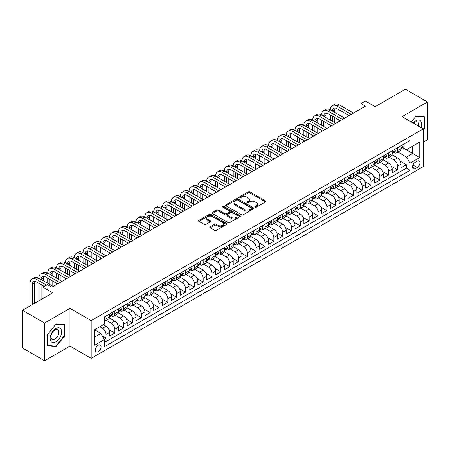 <?xml version="1.0" encoding="UTF-8"?>
<svg xmlns="http://www.w3.org/2000/svg" width="450" height="450" viewBox="0 0 450 450"><rect width="100%" height="100%" fill="white"/><g stroke="black" fill="none" stroke-linecap="round" stroke-linejoin="round"><path stroke-width="0.67" d="M255.144 207.214A0.861 0.495 0 0 0 256.359 207.214L265.573 201.898A1.226 0.709 0 0 0 265.933 201.398A1.226 0.709 0 0 0 265.573 200.897L249.964 191.886A1.226 0.709 0 0 0 248.231 191.886L239.018 197.207A0.861 0.495 0 0 0 238.77 197.556A0.861 0.495 0 0 0 239.018 197.904A0.861 0.495 0 0 0 240.232 197.904L241.425 197.218A3.926 2.267 0 0 1 246.977 197.218L248.276 197.966A3.926 2.267 0 0 1 249.424 199.569A3.926 2.267 0 0 1 248.276 201.172L247.084 201.859A0.861 0.495 0 0 0 246.831 202.213A0.861 0.495 0 0 0 247.084 202.562A0.861 0.495 0 0 0 248.299 202.562L249.491 201.87A3.926 2.267 0 0 1 255.037 201.87L256.337 202.624A3.926 2.267 0 0 1 257.49 204.227A3.926 2.267 0 0 1 256.337 205.83L255.144 206.516A0.861 0.495 0 0 0 254.897 206.865A0.861 0.495 0 0 0 255.144 207.214L255.144 206.516M98.246 351.731A3.999 2.306 120 0 0 100.856 348.204A3.999 2.306 120 0 0 100.243 345.004A3.999 2.306 120 0 0 98.246 345.201A3.999 2.306 120 0 0 95.631 348.722A3.999 2.306 120 0 0 96.244 351.928A3.999 2.306 120 0 0 98.246 351.731M210.167 226.828A1.226 0.709 0 0 0 209.807 227.329A1.226 0.709 0 0 0 210.167 227.829L214.549 230.355A1.226 0.709 0 0 0 216.281 230.355L226.513 224.449A1.226 0.709 0 0 0 226.873 223.948A1.226 0.709 0 0 0 226.513 223.447L210.904 214.436A1.226 0.709 0 0 0 209.171 214.436L198.939 220.343A1.226 0.709 0 0 0 198.579 220.843A1.226 0.709 0 0 0 198.939 221.344L204.227 224.398A1.226 0.709 0 0 0 205.965 224.398L210.341 221.873A1.226 0.709 0 0 0 210.701 221.372A1.226 0.709 0 0 0 210.341 220.871L207.72 219.358A3.279 1.896 0 0 1 206.758 218.014A3.279 1.896 0 0 1 208.783 216.264A3.279 1.896 0 0 1 212.355 216.675L222.632 222.609A3.279 1.896 0 0 1 223.594 223.948A3.279 1.896 0 0 1 221.569 225.697A3.279 1.896 0 0 1 217.991 225.287L216.281 224.297A1.226 0.709 0 0 0 214.549 224.297L210.167 226.828L210.167 227.829L214.549 225.321L214.549 224.297M423.304 142.127L427.5 139.708L427.5 101.97L405.416 89.218L375.165 106.684L365.445 101.076L361.029 103.624L365.445 106.177L51.868 287.218L47.453 284.664L43.037 287.218L43.037 298.434M44.584 323.044L44.584 360.782L69.981 346.118L69.981 308.379L44.584 323.044L22.5 310.292L52.751 292.826L43.037 287.218M69.981 308.379L91.176 320.619L423.304 128.869L423.304 166.607L91.176 358.358L91.176 320.619M427.5 101.97L402.103 116.629L423.304 128.869M241.509 214.785A1.226 0.709 0 0 0 243.248 214.785L253.479 208.879A1.226 0.709 0 0 0 253.834 208.378A1.226 0.709 0 0 0 253.479 207.877L237.87 198.872A1.226 0.709 0 0 0 236.138 198.872L225.906 204.778A1.226 0.709 0 0 0 225.546 205.279A1.226 0.709 0 0 0 225.906 205.779L241.509 214.785M223.256 207.399A0.861 0.495 0 0 1 224.128 207.523L239.979 216.675L229.764 222.57A1.226 0.709 0 0 1 228.032 222.57L212.422 213.559L212.422 212.558A1.226 0.709 0 0 0 212.062 213.058A1.226 0.709 0 0 0 212.422 213.559M212.422 212.558L216.799 210.032A1.226 0.709 0 0 1 218.537 210.032L224.865 213.688A1.226 0.709 0 0 0 226.597 213.688L229.506 212.012A1.226 0.709 0 0 0 229.86 211.511A1.226 0.709 0 0 0 229.506 211.011L222.913 207.203A0.861 0.495 0 0 1 222.66 206.854A0.861 0.495 0 0 1 223.194 206.398A0.861 0.495 0 0 1 224.128 206.505L239.996 215.662A1.226 0.709 0 0 1 240.356 216.163A1.226 0.709 0 0 1 239.996 216.664L239.996 215.662M44.584 360.782L22.5 348.03L22.5 310.292M104.186 339.171L106.02 338.113L102.353 335.998M99.832 326.739L102.482 328.269A4.995 2.886 60 0 1 106.02 334.389L109.552 332.353L109.552 336.071L114.851 333.011L108.877 329.563M106.419 320.344L111.319 323.173A4.995 2.886 60 0 1 114.851 329.293L118.384 327.251L118.384 330.975L123.683 327.915L117.709 324.467M115.256 315.242L120.15 318.071A4.995 2.886 60 0 1 123.683 324.191L127.215 322.149L127.215 325.873L132.519 322.813L126.546 319.365M124.087 310.146L128.981 312.969A4.995 2.886 60 0 1 132.519 319.089L136.052 317.053L136.052 320.771L141.351 317.711L135.377 314.263M132.919 305.044L137.818 307.873A4.995 2.886 60 0 1 141.351 313.993L144.883 311.951L144.883 315.675L150.182 312.615L144.208 309.167M141.756 299.942L146.649 302.771A4.995 2.886 60 0 1 150.182 308.891L153.714 306.849L153.714 310.573L159.019 307.513L153.045 304.065M150.587 294.846L155.481 297.669A4.995 2.886 60 0 1 159.019 303.789L162.551 301.753L162.551 305.477L167.85 302.417L161.876 298.963M159.418 289.744L164.317 292.573A4.995 2.886 60 0 1 167.85 298.693L171.382 296.651L171.382 300.375L176.681 297.315L170.708 293.867M168.255 284.648L173.149 287.471A4.995 2.886 60 0 1 176.681 293.591L180.214 291.549L180.214 295.273L185.518 292.213L179.544 288.765M177.086 279.546L181.98 282.375A4.995 2.886 60 0 1 185.518 288.495L189.051 286.453L189.051 290.177L194.349 287.117L188.376 283.669M185.917 274.444L190.817 277.273A4.995 2.886 60 0 1 194.349 283.393L197.882 281.351L197.882 285.075L203.181 282.015L197.207 278.567M194.754 269.347L199.648 272.171A4.995 2.886 60 0 1 203.181 278.291L206.713 276.255L206.713 279.973L212.018 276.913L206.044 273.465M203.586 264.246L208.479 267.075A4.995 2.886 60 0 1 212.018 273.195L215.55 271.153L215.55 274.877L220.849 271.817L214.875 268.369M212.417 259.144L217.316 261.973A4.995 2.886 60 0 1 220.849 268.093L224.381 266.051L224.381 269.775L229.68 266.715L223.706 263.267M221.254 254.047L226.148 256.871A4.995 2.886 60 0 1 229.68 262.991L233.213 260.955L233.213 264.679L238.517 261.619L232.543 258.165M230.085 248.946L234.979 251.775A4.995 2.886 60 0 1 238.517 257.895L242.049 255.853L242.049 259.577L247.348 256.517L241.374 253.069M238.916 243.849L243.816 246.673A4.995 2.886 60 0 1 247.348 252.793L250.881 250.751L250.881 254.475L256.179 251.415L250.206 247.967M247.753 238.748L252.647 241.577A4.995 2.886 60 0 1 256.179 247.697L259.712 245.655L259.712 249.379L265.016 246.319L259.043 242.871M256.584 233.646L261.478 236.475A4.995 2.886 60 0 1 265.016 242.595L268.549 240.553L268.549 244.277L273.847 241.217L267.874 237.769M265.416 228.549L270.315 231.373A4.995 2.886 60 0 1 273.847 237.493L277.38 235.457L277.38 239.175L282.679 236.115L276.705 232.667M274.252 223.447L279.146 226.277A4.995 2.886 60 0 1 282.679 232.397L286.211 230.355L286.211 234.079L291.516 231.019L285.542 227.571M283.084 218.346L287.983 221.175A4.995 2.886 60 0 1 291.516 227.295L295.048 225.253L295.048 228.977L300.347 225.917L294.373 222.469M291.915 213.249L296.814 216.073A4.995 2.886 60 0 1 300.347 222.193L303.879 220.157L303.879 223.881L309.178 220.821L303.204 217.367M300.752 208.148L305.646 210.977A4.995 2.886 60 0 1 309.178 217.097L312.711 215.055L312.711 218.779L318.015 215.719L312.041 212.271M309.583 203.051L314.483 205.875A4.995 2.886 60 0 1 318.015 211.995L321.548 209.953L321.548 213.677L326.846 210.617L320.873 207.169M318.414 197.949L323.314 200.779A4.995 2.886 60 0 1 326.846 206.893L330.379 204.857L330.379 208.581L335.678 205.521L329.704 202.072M327.251 192.847L332.145 195.677A4.995 2.886 60 0 1 335.678 201.797L339.21 199.755L339.21 203.479L344.514 200.419L338.541 196.971M336.082 187.751L340.982 190.575A4.995 2.886 60 0 1 344.514 196.695L348.047 194.659L348.047 198.377L353.346 195.317L347.372 191.869M344.914 182.649L349.813 185.479A4.995 2.886 60 0 1 353.346 191.599L356.878 189.557L356.878 193.281L362.177 190.221L356.203 186.773M353.751 177.547L358.644 180.377A4.995 2.886 60 0 1 362.177 186.497L365.709 184.455L365.709 188.179L371.014 185.119L365.04 181.671M362.582 172.451L367.481 175.275A4.995 2.886 60 0 1 371.014 181.395L374.546 179.359L374.546 183.083L379.845 180.023L373.871 176.569M371.413 167.349L376.312 170.179A4.995 2.886 60 0 1 379.845 176.299L383.377 174.257L383.377 177.981L388.676 174.921L382.702 171.472M380.25 162.253L385.144 165.077A4.995 2.886 60 0 1 388.676 171.197L392.209 169.155L392.209 172.879L397.513 169.819L397.513 166.095A4.995 2.886 -120 0 0 393.981 159.981L389.081 157.151M391.539 166.371L397.513 169.819M109.552 332.353A4.995 2.886 -120 0 0 106.02 326.233L103.365 324.703M118.384 327.251A4.995 2.886 -120 0 0 114.851 321.131L109.389 317.976M127.215 322.149A4.995 2.886 -120 0 0 123.683 316.029L118.221 312.879M136.052 317.053A4.995 2.886 -120 0 0 132.519 310.933L127.052 307.777M144.883 311.951A4.995 2.886 -120 0 0 141.351 305.831L135.889 302.676M153.714 306.849A4.995 2.886 -120 0 0 150.182 300.729L144.72 297.579M162.551 301.753A4.995 2.886 -120 0 0 159.019 295.633L153.551 292.478M171.382 296.651A4.995 2.886 -120 0 0 167.85 290.531L162.388 287.376M180.214 291.549A4.995 2.886 -120 0 0 176.681 285.435L171.219 282.279M189.051 286.453A4.995 2.886 -120 0 0 185.518 280.333L180.051 277.178M197.882 281.351A4.995 2.886 -120 0 0 194.349 275.231L188.888 272.081M206.713 276.255A4.995 2.886 -120 0 0 203.181 270.135L197.719 266.979M215.55 271.153A4.995 2.886 -120 0 0 212.018 265.033L206.55 261.877M224.381 266.051A4.995 2.886 -120 0 0 220.849 259.931L215.387 256.781M233.213 260.955A4.995 2.886 -120 0 0 229.68 254.835L224.218 251.679M242.049 255.853A4.995 2.886 -120 0 0 238.517 249.733L233.049 246.578M250.881 250.751A4.995 2.886 -120 0 0 247.348 244.637L241.886 241.481M259.712 245.655A4.995 2.886 -120 0 0 256.179 239.535L250.718 236.379M268.549 240.553A4.995 2.886 -120 0 0 265.016 234.433L259.549 231.283M277.38 235.457A4.995 2.886 -120 0 0 273.847 229.337L268.386 226.181M286.211 230.355A4.995 2.886 -120 0 0 282.679 224.235L277.217 221.079M295.048 225.253A4.995 2.886 -120 0 0 291.516 219.133L286.054 215.983M303.879 220.157A4.995 2.886 -120 0 0 300.347 214.037L294.885 210.881M312.711 215.055A4.995 2.886 -120 0 0 309.178 208.935L303.716 205.779M321.548 209.953A4.995 2.886 -120 0 0 318.015 203.839L312.553 200.683M330.379 204.857A4.995 2.886 -120 0 0 326.846 198.737L321.384 195.581M339.21 199.755A4.995 2.886 -120 0 0 335.678 193.635L330.216 190.485M348.047 194.659A4.995 2.886 -120 0 0 344.514 188.539L339.053 185.383M356.878 189.557A4.995 2.886 -120 0 0 353.346 183.437L347.884 180.281M365.709 184.455A4.995 2.886 -120 0 0 362.177 178.335L356.715 175.185M374.546 179.359A4.995 2.886 -120 0 0 371.014 173.239L365.552 170.083M383.377 174.257A4.995 2.886 -120 0 0 379.845 168.137L374.383 164.981M392.209 169.155A4.995 2.886 -120 0 0 388.676 163.035L383.214 159.885M417.212 161.151L415.266 162.276A3.87 2.233 120 0 0 412.734 165.684A3.87 2.233 120 0 0 413.331 168.789A3.87 2.233 120 0 0 415.266 168.598L417.212 167.473A3.87 2.233 120 0 0 419.738 164.064A3.87 2.233 120 0 0 419.147 160.959A3.87 2.233 120 0 0 417.212 161.151M94.714 337.044L100.896 333.473L104.428 339.593L104.428 346.731L410.057 170.28L410.057 163.142L406.519 157.022L397.912 152.049M104.428 339.593L94.714 345.201L94.714 329.698L104.428 324.09L104.428 316.946L410.057 140.496L410.057 147.634L419.771 142.026L419.771 157.528L410.057 163.142M111.274 315.799L111.319 315.827A4.995 2.886 60 0 0 113.816 316.074L117.349 314.032A4.995 2.886 -120 0 0 118.384 311.749L118.384 308.891M120.105 310.702L120.15 310.725A4.995 2.886 60 0 0 122.647 310.973L126.18 308.936A4.995 2.886 -120 0 0 127.215 306.647L127.215 303.789M128.936 305.601L128.981 305.629A4.995 2.886 60 0 0 131.484 305.876L135.017 303.834A4.995 2.886 -120 0 0 136.052 301.545L136.052 298.693M137.773 300.499L137.818 300.527A4.995 2.886 60 0 0 140.316 300.774L143.848 298.733A4.995 2.886 -120 0 0 144.883 296.449L144.883 293.591M146.604 295.402L146.649 295.431A4.995 2.886 60 0 0 149.147 295.673L152.679 293.636A4.995 2.886 -120 0 0 153.714 291.347L153.714 288.489M155.436 290.301L155.481 290.329A4.995 2.886 60 0 0 157.984 290.576L161.516 288.534A4.995 2.886 -120 0 0 162.551 286.251L162.551 283.393M164.273 285.204L164.317 285.227A4.995 2.886 60 0 0 166.815 285.474L170.347 283.438A4.995 2.886 -120 0 0 171.382 281.149L171.382 278.291M173.104 280.102L173.149 280.131A4.995 2.886 60 0 0 175.646 280.378L179.179 278.336A4.995 2.886 -120 0 0 180.214 276.047L180.214 273.195M181.935 275.001L181.98 275.029A4.995 2.886 60 0 0 184.483 275.276L188.016 273.234A4.995 2.886 -120 0 0 189.051 270.951L189.051 268.093M190.772 269.904L190.817 269.927A4.995 2.886 60 0 0 193.314 270.174L196.847 268.138A4.995 2.886 -120 0 0 197.882 265.849L197.882 262.991M199.603 264.803L199.648 264.831A4.995 2.886 60 0 0 202.146 265.078L205.678 263.036A4.995 2.886 -120 0 0 206.713 260.747L206.713 257.895M208.434 259.701L208.479 259.729A4.995 2.886 60 0 0 210.982 259.976L214.515 257.934A4.995 2.886 -120 0 0 215.55 255.651L215.55 252.793M217.271 254.604L217.316 254.627A4.995 2.886 60 0 0 219.814 254.874L223.346 252.838A4.995 2.886 -120 0 0 224.381 250.549L224.381 247.691M226.102 249.502L226.148 249.531A4.995 2.886 60 0 0 228.645 249.778L232.178 247.736A4.995 2.886 -120 0 0 233.213 245.453L233.213 242.595M234.934 244.401L234.979 244.429A4.995 2.886 60 0 0 237.482 244.676L241.014 242.64A4.995 2.886 -120 0 0 242.049 240.351L242.049 237.493M243.771 239.304L243.816 239.333A4.995 2.886 60 0 0 246.313 239.58L249.846 237.538A4.995 2.886 -120 0 0 250.881 235.249L250.881 232.397M252.602 234.203L252.647 234.231A4.995 2.886 60 0 0 255.144 234.478L258.677 232.436A4.995 2.886 -120 0 0 259.712 230.153L259.712 227.295M261.433 229.106L261.478 229.129A4.995 2.886 60 0 0 263.981 229.376L267.514 227.34A4.995 2.886 -120 0 0 268.549 225.051L268.549 222.193M270.27 224.004L270.315 224.032A4.995 2.886 60 0 0 272.812 224.28L276.345 222.238A4.995 2.886 -120 0 0 277.38 219.949L277.38 217.097M279.101 218.903L279.146 218.931A4.995 2.886 60 0 0 281.644 219.178L285.176 217.136A4.995 2.886 -120 0 0 286.211 214.852L286.211 211.995M287.933 213.806L287.983 213.829A4.995 2.886 60 0 0 290.481 214.076L294.013 212.04A4.995 2.886 -120 0 0 295.048 209.751L295.048 206.893M296.769 208.704L296.814 208.732A4.995 2.886 60 0 0 299.312 208.98L302.844 206.938A4.995 2.886 -120 0 0 303.879 204.654L303.879 201.797M305.601 203.602L305.646 203.631A4.995 2.886 60 0 0 308.143 203.878L311.676 201.842A4.995 2.886 -120 0 0 312.711 199.553L312.711 196.695M314.432 198.506L314.483 198.534A4.995 2.886 60 0 0 316.98 198.782L320.512 196.74A4.995 2.886 -120 0 0 321.548 194.451L321.548 191.599M323.269 193.404L323.314 193.433A4.995 2.886 60 0 0 325.811 193.68L329.344 191.638A4.995 2.886 -120 0 0 330.379 189.354L330.379 186.497M332.1 188.308L332.145 188.331A4.995 2.886 60 0 0 334.642 188.578L338.175 186.542A4.995 2.886 -120 0 0 339.21 184.252L339.21 181.395M340.931 183.206L340.982 183.234A4.995 2.886 60 0 0 343.479 183.482L347.012 181.44A4.995 2.886 -120 0 0 348.047 179.151L348.047 176.299M349.768 178.104L349.813 178.132A4.995 2.886 60 0 0 352.311 178.38L355.843 176.338A4.995 2.886 -120 0 0 356.878 174.054L356.878 171.197M358.599 173.008L358.644 173.031A4.995 2.886 60 0 0 361.142 173.278L364.68 171.242A4.995 2.886 -120 0 0 365.709 168.953L365.709 166.095M367.431 167.906L367.481 167.934A4.995 2.886 60 0 0 369.979 168.182L373.511 166.14A4.995 2.886 -120 0 0 374.546 163.856L374.546 160.999M376.267 162.804L376.312 162.833A4.995 2.886 60 0 0 378.81 163.08L382.343 161.044A4.995 2.886 -120 0 0 383.377 158.754L383.377 155.897M385.099 157.708L385.144 157.736A4.995 2.886 60 0 0 387.641 157.984L391.179 155.942A4.995 2.886 -120 0 0 392.209 153.653L392.209 150.801M104.428 342.45L406.344 168.137L406.344 164.722L401.046 167.782L401.046 164.059A4.995 2.886 -120 0 0 397.513 157.939L392.051 154.783M393.93 152.606L393.981 152.634A4.995 2.886 -120 0 0 396.478 152.882A4.995 2.886 -120 0 0 397.513 150.593L397.513 147.741M396.478 152.882L400.011 150.84A4.995 2.886 -120 0 0 401.046 148.556L401.046 145.699M106.02 316.029L106.02 318.887A4.995 2.886 60 0 1 104.985 321.176A4.995 2.886 60 0 1 104.428 321.379M104.985 321.176L108.517 319.134A4.995 2.886 -120 0 0 109.552 316.845L109.552 313.993M114.851 310.933L114.851 313.785A4.995 2.886 60 0 1 113.816 316.074M123.683 305.831L123.683 308.689A4.995 2.886 60 0 1 122.647 310.973M132.519 300.729L132.519 303.587A4.995 2.886 60 0 1 131.484 305.876M141.351 295.633L141.351 298.485A4.995 2.886 60 0 1 140.316 300.774M150.182 290.531L150.182 293.389A4.995 2.886 60 0 1 149.147 295.673M159.019 285.429L159.019 288.287A4.995 2.886 60 0 1 157.984 290.576M167.85 280.333L167.85 283.191A4.995 2.886 60 0 1 166.815 285.474M176.681 275.231L176.681 278.089A4.995 2.886 60 0 1 175.646 280.378M185.518 270.135L185.518 272.987A4.995 2.886 60 0 1 184.483 275.276M194.349 265.033L194.349 267.891A4.995 2.886 60 0 1 193.314 270.174M203.181 259.931L203.181 262.789A4.995 2.886 60 0 1 202.146 265.078M212.018 254.835L212.018 257.687A4.995 2.886 60 0 1 210.982 259.976M220.849 249.733L220.849 252.591A4.995 2.886 60 0 1 219.814 254.874M229.68 244.631L229.68 247.489A4.995 2.886 60 0 1 228.645 249.778M238.517 239.535L238.517 242.393A4.995 2.886 60 0 1 237.482 244.676M247.348 234.433L247.348 237.291A4.995 2.886 60 0 1 246.313 239.58M256.179 229.337L256.179 232.189A4.995 2.886 60 0 1 255.144 234.478M265.016 224.235L265.016 227.093A4.995 2.886 60 0 1 263.981 229.376M273.847 219.133L273.847 221.991A4.995 2.886 60 0 1 272.812 224.28M282.679 214.037L282.679 216.889A4.995 2.886 60 0 1 281.644 219.178M291.516 208.935L291.516 211.792A4.995 2.886 60 0 1 290.481 214.076M300.347 203.833L300.347 206.691A4.995 2.886 60 0 1 299.312 208.98M309.178 198.737L309.178 201.594A4.995 2.886 60 0 1 308.143 203.878M318.015 193.635L318.015 196.493A4.995 2.886 60 0 1 316.98 198.782M326.846 188.539L326.846 191.391A4.995 2.886 60 0 1 325.811 193.68M335.678 183.437L335.678 186.294A4.995 2.886 60 0 1 334.642 188.578M344.514 178.335L344.514 181.192A4.995 2.886 60 0 1 343.479 183.482M353.346 173.239L353.346 176.091A4.995 2.886 60 0 1 352.311 178.38M362.177 168.137L362.177 170.994A4.995 2.886 60 0 1 361.142 173.278M371.014 163.035L371.014 165.893A4.995 2.886 60 0 1 369.979 168.182M379.845 157.939L379.845 160.796A4.995 2.886 60 0 1 378.81 163.08M388.676 152.837L388.676 155.694A4.995 2.886 60 0 1 387.641 157.984M388.676 171.197L388.676 174.921M379.845 176.299L379.845 180.023M371.014 181.395L371.014 185.119M362.177 186.497L362.177 190.221M353.346 191.599L353.346 195.317M344.514 196.695L344.514 200.419M335.678 201.797L335.678 205.521M326.846 206.893L326.846 210.617M318.015 211.995L318.015 215.719M309.178 217.097L309.178 220.821M300.347 222.193L300.347 225.917M291.516 227.295L291.516 231.019M282.679 232.397L282.679 236.115M273.847 237.493L273.847 241.217M265.016 242.595L265.016 246.319M256.179 247.697L256.179 251.415M247.348 252.793L247.348 256.517M238.517 257.895L238.517 261.619M229.68 262.991L229.68 266.715M220.849 268.093L220.849 271.817M212.018 273.195L212.018 276.913M203.181 278.291L203.181 282.015M194.349 283.393L194.349 287.117M185.518 288.495L185.518 292.213M176.681 293.591L176.681 297.315M167.85 298.693L167.85 302.417M159.019 303.789L159.019 307.513M150.182 308.891L150.182 312.615M141.351 313.993L141.351 317.711M132.519 319.089L132.519 322.813M123.683 324.191L123.683 327.915M114.851 329.293L114.851 333.011M106.02 334.389L106.02 338.113M100.896 333.473L94.714 329.901M406.519 157.022L412.706 153.45L412.706 146.104L419.771 142.026M402.587 147.611L419.771 157.528M402.767 147.51L406.519 149.676L410.057 147.634M69.981 346.118L91.176 358.358M361.029 103.624L361.029 108.726M400.371 161.274L406.344 164.722M406.344 168.137L410.057 170.28M423.304 129.769L424.541 128.227L424.541 116.865L416.019 116.1L411.317 121.95L415.839 116.353L424.097 117.09L424.097 128.104L423.304 129.094M47.542 345.887L56.064 346.646L64.592 336.043L64.592 324.681L56.064 323.916L47.542 334.519L47.542 345.887M424.097 127.974L424.541 128.227M64.148 335.79L64.592 336.043M55.164 346.129L56.064 346.646M255.487 207.338L256.337 206.848A3.926 2.267 0 0 0 257.49 205.245L257.49 204.227M249.424 199.569L249.424 200.588A3.926 2.267 0 0 1 248.276 202.191L247.427 202.68M265.556 201.909L249.964 192.904A1.226 0.709 0 0 0 248.231 192.904L239.361 198.028M253.463 208.89L237.87 199.89A1.226 0.709 0 0 0 236.138 199.89L225.922 205.785M251.308 208.732A0.861 0.495 0 0 0 251.561 208.378A0.861 0.495 0 0 0 251.308 208.029L237.611 200.121A0.861 0.495 0 0 0 236.396 200.121L235.142 200.846A3.926 2.267 0 0 0 233.989 202.449A3.926 2.267 0 0 0 235.142 204.053L244.502 209.458A3.926 2.267 0 0 0 250.054 209.458L251.308 208.732L251.308 209.751A0.861 0.495 0 0 0 251.561 209.402L251.561 208.378M233.989 202.449L233.989 203.468A3.926 2.267 0 0 0 235.142 205.071L235.142 204.053M251.308 209.751L250.054 210.476A3.926 2.267 0 0 1 244.502 210.476L235.142 205.071M212.439 213.57L216.799 211.05L216.799 210.032M229.86 211.511L229.86 212.529A1.226 0.709 0 0 1 229.506 213.03L226.597 214.706A1.226 0.709 0 0 1 224.865 214.706L218.537 211.05A1.226 0.709 0 0 0 216.799 211.05M231.435 217.479A3.279 1.896 0 0 0 235.007 217.89A3.279 1.896 0 0 0 237.032 216.141A3.279 1.896 0 0 0 236.07 214.802L232.453 212.709A1.226 0.709 0 0 0 230.715 212.709L227.812 214.386A1.226 0.709 0 0 0 227.453 214.886A1.226 0.709 0 0 0 227.812 215.387L231.435 217.479L231.435 218.498A3.279 1.896 0 0 0 235.007 218.908A3.279 1.896 0 0 0 237.032 217.159L237.032 216.141M227.453 214.886L227.453 215.91A1.226 0.709 0 0 0 227.812 216.411L227.812 215.387M231.435 218.498L227.812 216.411M223.594 223.948L223.594 224.966A3.279 1.896 0 0 1 221.569 226.716A3.279 1.896 0 0 1 217.991 226.305L216.281 225.321A1.226 0.709 0 0 0 214.549 225.321M206.758 218.014L206.758 219.037A3.279 1.896 0 0 0 207.72 220.376L207.72 219.358M210.324 221.878L207.72 220.376M226.496 224.46L210.904 215.454A1.226 0.709 0 0 0 209.171 215.454L198.956 221.355M403.386 144.349L404.134 145.648A3.313 1.912 60 0 1 403.453 147.111L401.771 148.078A3.313 1.912 -120 0 0 402.351 147.319L402.277 147.026M30.054 305.933L30.054 283.292A9.371 5.411 60 0 1 31.995 279L34.2 277.729A9.371 5.411 60 0 1 38.886 278.19A9.371 5.411 60 0 1 40.826 273.904L43.037 272.627A9.371 5.411 60 0 1 47.717 273.088A9.371 5.411 60 0 1 49.657 268.802L51.868 267.525A9.371 5.411 60 0 1 56.554 267.992A9.371 5.411 60 0 1 58.494 263.7L60.699 262.429A9.371 5.411 60 0 1 65.385 262.89A9.371 5.411 60 0 1 67.326 258.604L69.536 257.327A9.371 5.411 60 0 1 74.216 257.794A9.371 5.411 60 0 1 76.157 253.502L78.367 252.225A9.371 5.411 60 0 1 83.053 252.692A9.371 5.411 60 0 1 84.994 248.4L87.199 247.129A9.371 5.411 60 0 1 91.884 247.59A9.371 5.411 60 0 1 93.825 243.304L96.036 242.027A9.371 5.411 60 0 1 100.716 242.494A9.371 5.411 60 0 1 102.656 238.202L104.867 236.931A9.371 5.411 60 0 1 109.552 237.392A9.371 5.411 60 0 1 111.493 233.106L113.698 231.829A9.371 5.411 60 0 1 118.384 232.29A9.371 5.411 60 0 1 120.324 228.004L122.535 226.727A9.371 5.411 60 0 1 127.215 227.194A9.371 5.411 60 0 1 129.156 222.902L131.366 221.631A9.371 5.411 60 0 1 136.052 222.092A9.371 5.411 60 0 1 137.993 217.806L140.197 216.529A9.371 5.411 60 0 1 144.883 216.996A9.371 5.411 60 0 1 146.824 212.704L149.034 211.427A9.371 5.411 60 0 1 153.714 211.894A9.371 5.411 60 0 1 155.655 207.602L157.866 206.331A9.371 5.411 60 0 1 162.551 206.792A9.371 5.411 60 0 1 164.492 202.506L166.697 201.229A9.371 5.411 60 0 1 171.382 201.696A9.371 5.411 60 0 1 173.323 197.404L175.534 196.132A9.371 5.411 60 0 1 180.214 196.594A9.371 5.411 60 0 1 182.154 192.308L184.365 191.031A9.371 5.411 60 0 1 189.051 191.492A9.371 5.411 60 0 1 190.991 187.206L193.196 185.929A9.371 5.411 60 0 1 197.882 186.396A9.371 5.411 60 0 1 199.822 182.104L202.033 180.833A9.371 5.411 60 0 1 206.713 181.294A9.371 5.411 60 0 1 208.654 177.007L210.864 175.731A9.371 5.411 60 0 1 215.55 176.197A9.371 5.411 60 0 1 217.491 171.906L219.696 170.629A9.371 5.411 60 0 1 224.381 171.096A9.371 5.411 60 0 1 226.322 166.804L228.532 165.532A9.371 5.411 60 0 1 233.213 165.994A9.371 5.411 60 0 1 235.153 161.708L237.364 160.431A9.371 5.411 60 0 1 242.049 160.898A9.371 5.411 60 0 1 243.99 156.606L246.195 155.334A9.371 5.411 60 0 1 250.881 155.796A9.371 5.411 60 0 1 252.821 151.509L255.032 150.232A9.371 5.411 60 0 1 259.712 150.694A9.371 5.411 60 0 1 261.653 146.407L263.863 145.131A9.371 5.411 60 0 1 268.549 145.597A9.371 5.411 60 0 1 270.489 141.306L272.694 140.034A9.371 5.411 60 0 1 277.38 140.496A9.371 5.411 60 0 1 279.321 136.209L281.531 134.933A9.371 5.411 60 0 1 286.211 135.399A9.371 5.411 60 0 1 288.152 131.108L290.363 129.831A9.371 5.411 60 0 1 295.048 130.297A9.371 5.411 60 0 1 296.989 126.006L299.194 124.734A9.371 5.411 60 0 1 303.879 125.196A9.371 5.411 60 0 1 305.82 120.909L308.031 119.633A9.371 5.411 60 0 1 312.711 120.099A9.371 5.411 60 0 1 314.651 115.808L316.862 114.536A9.371 5.411 60 0 1 321.548 114.998A9.371 5.411 60 0 1 323.488 110.711L325.693 109.434A9.371 5.411 60 0 1 330.379 109.896A9.371 5.411 60 0 1 332.319 105.609L334.53 104.332A9.371 5.411 60 0 1 339.21 104.799L353.52 113.062M332.319 105.609A9.371 5.411 60 0 1 337.005 106.071L351.315 114.334M401.152 148.236L401.169 148.236A3.313 1.912 -120 0 0 401.771 148.078M401.923 147.071L402.351 147.319L401.287 147.932A3.313 1.912 60 0 1 401.046 148.399M349.104 115.611L337.005 108.624A6.244 3.606 -120 0 0 333.883 108.315A6.244 3.606 -120 0 0 332.589 111.172L334.794 109.896L334.794 112.449M335.188 108.028A6.244 3.606 -120 0 0 334.794 109.896M332.589 116.274L332.589 121.371M334.794 117.546L334.794 122.647M330.379 126.422L330.379 125.196M330.379 120.099L330.379 114.998M420.93 127.496A8.123 4.686 120 0 0 415.839 120.735A8.123 4.686 120 0 0 413.179 123.024M418.511 126.101A5.558 3.212 120 0 0 417.572 121.944A5.558 3.212 120 0 0 414.793 122.22A5.558 3.212 120 0 0 413.511 123.216M423.551 116.775L424.097 117.09M60.863 335.627A8.123 4.686 120 0 0 58.759 327.78A8.123 4.686 120 0 0 50.917 334.738A8.123 4.686 120 0 0 53.021 342.579A8.123 4.686 120 0 0 60.863 335.627M58.247 334.879A5.558 3.212 120 0 0 57.623 329.766A5.558 3.212 120 0 0 51.441 334.271A5.558 3.212 120 0 0 52.065 339.39A5.558 3.212 120 0 0 58.247 334.879M47.633 345.454L47.633 334.446L55.89 324.169L64.148 324.906L64.148 335.919L55.89 346.191L47.542 345.403M63.602 324.591L64.148 324.906M394.554 149.445L395.303 150.744A3.313 1.912 60 0 1 394.616 152.213L392.94 153.18A3.313 1.912 -120 0 0 393.514 152.421L393.446 152.123M323.488 110.711A9.371 5.411 60 0 1 328.174 111.172L330.379 109.896L344.689 118.159M328.174 111.172L342.478 119.436M392.321 153.338L392.338 153.338A3.313 1.912 -120 0 0 392.94 153.18M393.086 152.173L393.514 152.421L392.456 153.028A3.313 1.912 60 0 1 392.209 153.501M340.273 120.707L328.174 113.721A6.244 3.606 -120 0 0 325.046 113.411A6.244 3.606 -120 0 0 323.752 116.274L325.963 114.998L325.963 117.546M326.357 113.124A6.244 3.606 -120 0 0 325.963 114.998M323.752 121.371L323.752 126.472M325.963 122.647L325.963 127.749M321.548 131.518L321.548 130.297M321.548 125.196L321.548 120.099M385.718 154.547L386.471 155.846A3.313 1.912 60 0 1 385.785 157.309L384.109 158.282A3.313 1.912 -120 0 0 384.683 157.517L384.615 157.224M314.651 115.808A9.371 5.411 60 0 1 319.337 116.274L321.548 114.998L335.858 123.261M319.337 116.274L333.647 124.532M383.49 158.434L383.501 158.434A3.313 1.912 -120 0 0 384.109 158.282M384.255 157.269L384.683 157.517L383.625 158.13A3.313 1.912 60 0 1 383.377 158.602M331.442 125.809L319.337 118.823A6.244 3.606 -120 0 0 316.215 118.513A6.244 3.606 -120 0 0 314.921 121.371L317.132 120.099L317.132 122.647M317.52 118.226A6.244 3.606 -120 0 0 317.132 120.099M314.921 126.472L314.921 131.574M317.132 127.749L317.132 132.846M312.711 136.62L312.711 135.399M312.711 130.297L312.711 125.196M376.886 159.649L377.634 160.948A3.313 1.912 60 0 1 376.954 162.411L375.272 163.378A3.313 1.912 -120 0 0 375.851 162.619L375.778 162.326M305.82 120.909A9.371 5.411 60 0 1 310.506 121.371L312.711 120.099L327.021 128.357M310.506 121.371L324.816 129.634M374.653 163.536L374.67 163.536A3.313 1.912 -120 0 0 375.272 163.378M375.424 162.371L375.851 162.619L374.788 163.232A3.313 1.912 60 0 1 374.546 163.699M322.605 130.911L310.506 123.924A6.244 3.606 -120 0 0 307.384 123.615A6.244 3.606 -120 0 0 306.09 126.472L308.295 125.196L308.295 127.749M308.689 123.323A6.244 3.606 -120 0 0 308.295 125.196M306.09 131.574L306.09 136.671M308.295 132.846L308.295 137.947M303.879 141.722L303.879 140.496M303.879 135.399L303.879 130.297M368.055 164.745L368.803 166.044A3.313 1.912 60 0 1 368.117 167.513L366.441 168.48A3.313 1.912 -120 0 0 367.014 167.715L366.947 167.422M296.989 126.006A9.371 5.411 60 0 1 301.674 126.472L303.879 125.196L318.189 133.459M301.674 126.472L315.979 134.736M365.822 168.638L365.833 168.638A3.313 1.912 -120 0 0 366.441 168.48M366.587 167.473L367.014 167.715L365.957 168.328A3.313 1.912 60 0 1 365.709 168.801M313.774 136.007L301.674 129.021A6.244 3.606 -120 0 0 298.547 128.711A6.244 3.606 -120 0 0 297.253 131.574L299.464 130.297L299.464 132.846M299.852 128.424A6.244 3.606 -120 0 0 299.464 130.297M297.253 136.671L297.253 141.773M299.464 137.947L299.464 143.044M295.048 146.818L295.048 145.597M295.048 140.496L295.048 135.399M359.218 169.847L359.972 171.146A3.313 1.912 60 0 1 359.286 172.609L357.609 173.582A3.313 1.912 -120 0 0 358.183 172.817L358.116 172.524M288.152 131.108A9.371 5.411 60 0 1 292.838 131.574L295.048 130.297L309.358 138.561M292.838 131.574L307.147 139.832M356.991 173.734L357.002 173.734A3.313 1.912 -120 0 0 357.609 173.582M357.756 172.569L358.183 172.817L357.126 173.43A3.313 1.912 60 0 1 356.878 173.903M304.942 141.109L292.838 134.123A6.244 3.606 -120 0 0 289.716 133.813A6.244 3.606 -120 0 0 288.422 136.671L290.632 135.399L290.632 137.947M291.021 133.526A6.244 3.606 -120 0 0 290.632 135.399M288.422 141.773L288.422 146.869M290.632 143.044L290.632 148.146M286.211 151.92L286.211 150.694M286.211 145.597L286.211 140.496M350.387 174.943L351.135 176.248A3.313 1.912 60 0 1 350.454 177.711L348.772 178.678A3.313 1.912 -120 0 0 349.352 177.919L349.279 177.621M279.321 136.209A9.371 5.411 60 0 1 284.006 136.671L286.211 135.399L300.521 143.657M284.006 136.671L298.316 144.934M348.154 178.836L348.171 178.836A3.313 1.912 -120 0 0 348.772 178.678M348.924 177.671L349.352 177.919L348.289 178.526A3.313 1.912 60 0 1 348.047 178.999M296.106 146.211L284.006 139.224A6.244 3.606 -120 0 0 280.884 138.915A6.244 3.606 -120 0 0 279.591 141.773L281.796 140.496L281.796 143.044M282.189 138.623A6.244 3.606 -120 0 0 281.796 140.496M279.591 146.869L279.591 151.971M281.796 148.146L281.796 153.248M277.38 157.022L277.38 155.796M277.38 150.694L277.38 145.597M341.556 180.045L342.304 181.344A3.313 1.912 60 0 1 341.618 182.812L339.941 183.78A3.313 1.912 -120 0 0 340.515 183.015L340.447 182.722M270.489 141.306A9.371 5.411 60 0 1 275.175 141.773L277.38 140.496L291.69 148.759M275.175 141.773L289.479 150.036M339.322 183.932L339.334 183.932A3.313 1.912 -120 0 0 339.941 183.78M340.088 182.768L340.515 183.015L339.457 183.628A3.313 1.912 60 0 1 339.21 184.101M287.274 151.307L275.175 144.321A6.244 3.606 -120 0 0 272.048 144.011A6.244 3.606 -120 0 0 270.754 146.869L272.964 145.597L272.964 148.146M273.352 143.724A6.244 3.606 -120 0 0 272.964 145.597M270.754 151.971L270.754 157.072M272.964 153.248L272.964 158.344M268.549 162.118L268.549 160.898M268.549 155.796L268.549 150.694M332.719 185.147L333.473 186.446A3.313 1.912 60 0 1 332.786 187.909L331.11 188.876A3.313 1.912 -120 0 0 331.684 188.117L331.616 187.824M261.653 146.407A9.371 5.411 60 0 1 266.338 146.869L268.549 145.597L282.859 153.861M266.338 146.869L280.648 155.132M330.491 189.034L330.502 189.034A3.313 1.912 -120 0 0 331.11 188.876M331.256 187.869L331.684 188.117L330.626 188.73A3.313 1.912 60 0 1 330.379 189.197M278.443 156.409L266.338 149.422A6.244 3.606 -120 0 0 263.216 149.113A6.244 3.606 -120 0 0 261.923 151.971L264.133 150.694L264.133 153.248M264.521 148.826A6.244 3.606 -120 0 0 264.133 150.694M261.923 157.072L261.923 162.169M264.133 158.344L264.133 163.446M259.712 167.22L259.712 165.994M259.712 160.898L259.712 155.796M323.887 190.243L324.636 191.542A3.313 1.912 60 0 1 323.955 193.011L322.273 193.978A3.313 1.912 -120 0 0 322.853 193.219L322.779 192.921M252.821 151.509A9.371 5.411 60 0 1 257.507 151.971L259.712 150.694L274.022 158.957M257.507 151.971L271.817 160.234M321.654 194.136L321.671 194.136A3.313 1.912 -120 0 0 322.273 193.978M322.425 192.971L322.853 193.219L321.789 193.826A3.313 1.912 60 0 1 321.548 194.299M269.606 161.505L257.507 154.519A6.244 3.606 -120 0 0 254.385 154.209A6.244 3.606 -120 0 0 253.091 157.072L255.296 155.796L255.296 158.344M255.69 153.922A6.244 3.606 -120 0 0 255.296 155.796M253.091 162.169L253.091 167.271M255.296 163.446L255.296 168.547M250.881 172.322L250.881 171.096M250.881 165.994L250.881 160.898M315.056 195.345L315.804 196.644A3.313 1.912 60 0 1 315.118 198.107L313.442 199.08A3.313 1.912 -120 0 0 314.016 198.315L313.948 198.023M243.99 156.606A9.371 5.411 60 0 1 248.676 157.072L250.881 155.796L265.191 164.059M248.676 157.072L262.98 165.33M312.823 199.232L312.834 199.232A3.313 1.912 -120 0 0 313.442 199.08M313.588 198.067L314.016 198.315L312.958 198.928A3.313 1.912 60 0 1 312.711 199.401M260.775 166.607L248.676 159.621A6.244 3.606 -120 0 0 245.548 159.311A6.244 3.606 -120 0 0 244.254 162.169L246.465 160.898L246.465 163.446M246.853 159.024A6.244 3.606 -120 0 0 246.465 160.898M244.254 167.271L244.254 172.373M246.465 168.547L246.465 173.644M242.049 177.418L242.049 176.197M242.049 171.096L242.049 165.994M306.219 200.447L306.973 201.746A3.313 1.912 60 0 1 306.287 203.209L304.605 204.176A3.313 1.912 -120 0 0 305.184 203.417L305.117 203.124M235.153 161.708A9.371 5.411 60 0 1 239.839 162.169L242.049 160.898L256.359 169.155M239.839 162.169L254.149 170.432M303.992 204.334L304.003 204.334A3.313 1.912 -120 0 0 304.605 204.176M304.757 203.169L305.184 203.417L304.127 204.03A3.313 1.912 60 0 1 303.879 204.497M251.944 171.709L239.839 164.722A6.244 3.606 -120 0 0 236.717 164.413A6.244 3.606 -120 0 0 235.423 167.271L237.634 165.994L237.634 168.547M238.022 164.121A6.244 3.606 -120 0 0 237.634 165.994M235.423 172.373L235.423 177.469M237.634 173.644L237.634 178.746M233.213 182.52L233.213 181.294M233.213 176.197L233.213 171.096M297.388 205.543L298.136 206.843A3.313 1.912 60 0 1 297.456 208.311L295.774 209.278A3.313 1.912 -120 0 0 296.353 208.513L296.28 208.221M226.322 166.804A9.371 5.411 60 0 1 231.007 167.271L233.213 165.994L247.523 174.257M231.007 167.271L245.317 175.534M295.155 209.436L295.172 209.436A3.313 1.912 -120 0 0 295.774 209.278M295.926 208.271L296.353 208.513L295.29 209.126A3.313 1.912 60 0 1 295.048 209.599M243.107 176.805L231.007 169.819A6.244 3.606 -120 0 0 227.886 169.509A6.244 3.606 -120 0 0 226.592 172.373L228.797 171.096L228.797 173.644M229.191 169.222A6.244 3.606 -120 0 0 228.797 171.096M226.592 177.469L226.592 182.571M228.797 178.746L228.797 183.842M224.381 187.616L224.381 186.396M224.381 181.294L224.381 176.197M288.557 210.645L289.305 211.944A3.313 1.912 60 0 1 288.619 213.407L286.942 214.38A3.313 1.912 -120 0 0 287.516 213.615L287.449 213.322M217.491 171.906A9.371 5.411 60 0 1 222.171 172.373L224.381 171.096L238.691 179.359M222.171 172.373L236.481 180.63M286.324 214.532L286.335 214.532A3.313 1.912 -120 0 0 286.942 214.38M287.089 213.368L287.516 213.615L286.459 214.228A3.313 1.912 60 0 1 286.211 214.701M234.276 181.907L222.171 174.921A6.244 3.606 -120 0 0 219.049 174.611A6.244 3.606 -120 0 0 217.755 177.469L219.966 176.197L219.966 178.746M220.354 174.324A6.244 3.606 -120 0 0 219.966 176.197M217.755 182.571L217.755 187.667M219.966 183.847L219.966 188.944M215.55 192.718L215.55 191.492M215.55 186.396L215.55 181.294M279.72 215.741L280.474 217.046A3.313 1.912 60 0 1 279.787 218.509L278.106 219.476A3.313 1.912 -120 0 0 278.685 218.717L278.618 218.419M208.654 177.007A9.371 5.411 60 0 1 213.339 177.469L215.55 176.197L229.86 184.455M213.339 177.469L227.649 185.732M277.493 219.634L277.504 219.634A3.313 1.912 -120 0 0 278.106 219.476M278.257 218.469L278.685 218.717L277.627 219.324A3.313 1.912 60 0 1 277.38 219.797M225.439 187.009L213.339 180.023A6.244 3.606 -120 0 0 210.218 179.713A6.244 3.606 -120 0 0 208.924 182.571L211.134 181.294L211.134 183.842M211.523 179.421A6.244 3.606 -120 0 0 211.134 181.294M208.924 187.667L208.924 192.769M211.134 188.944L211.134 194.046M206.713 197.82L206.713 196.594M206.713 191.492L206.713 186.396M270.889 220.843L271.637 222.143A3.313 1.912 60 0 1 270.951 223.611L269.274 224.578A3.313 1.912 -120 0 0 269.854 223.813L269.781 223.521M199.822 182.104A9.371 5.411 60 0 1 204.508 182.571L206.713 181.294L221.023 189.557M204.508 182.571L218.818 190.834M268.656 224.73L268.673 224.73A3.313 1.912 -120 0 0 269.274 224.578M269.426 223.566L269.854 223.813L268.791 224.426A3.313 1.912 60 0 1 268.549 224.899M216.607 192.105L204.508 185.119A6.244 3.606 -120 0 0 201.386 184.809A6.244 3.606 -120 0 0 200.093 187.667L202.297 186.396L202.297 188.944M202.691 184.523A6.244 3.606 -120 0 0 202.297 186.396M200.093 192.769L200.093 197.871M202.297 194.046L202.297 199.142M197.882 202.916L197.882 201.696M197.882 196.594L197.882 191.492M262.058 225.945L262.806 227.244A3.313 1.912 60 0 1 262.119 228.707L260.443 229.68A3.313 1.912 -120 0 0 261.017 228.915L260.949 228.623M190.991 187.206A9.371 5.411 60 0 1 195.671 187.667L197.882 186.396L212.192 194.659M195.671 187.667L209.981 195.93M259.824 229.832L259.836 229.832A3.313 1.912 -120 0 0 260.443 229.68M260.589 228.667L261.017 228.915L259.959 229.528A3.313 1.912 60 0 1 259.712 229.995M207.776 197.207L195.671 190.221A6.244 3.606 -120 0 0 192.549 189.911A6.244 3.606 -120 0 0 191.256 192.769L193.466 191.492L193.466 194.046M193.854 189.624A6.244 3.606 -120 0 0 193.466 191.492M191.256 197.871L191.256 202.967M193.466 199.142L193.466 204.244M189.051 208.018L189.051 206.792M189.051 201.696L189.051 196.594M253.221 231.041L253.974 232.341A3.313 1.912 60 0 1 253.288 233.809L251.606 234.776A3.313 1.912 -120 0 0 252.186 234.017L252.118 233.719M182.154 192.308A9.371 5.411 60 0 1 186.84 192.769L189.051 191.492L203.361 199.755M186.84 192.769L201.15 201.032M250.993 234.934L251.004 234.934A3.313 1.912 -120 0 0 251.606 234.776M251.758 233.769L252.186 234.017L251.123 234.624A3.313 1.912 60 0 1 250.881 235.097M198.939 202.303L186.84 195.317A6.244 3.606 -120 0 0 183.718 195.007A6.244 3.606 -120 0 0 182.424 197.871L184.635 196.594L184.635 199.142M185.023 194.721A6.244 3.606 -120 0 0 184.635 196.594M182.424 202.967L182.424 208.069M184.635 204.244L184.635 209.346M180.214 213.12L180.214 211.894M180.214 206.792L180.214 201.696M244.389 236.143L245.138 237.442A3.313 1.912 60 0 1 244.451 238.905L242.775 239.878A3.313 1.912 -120 0 0 243.354 239.113L243.281 238.821M173.323 197.404A9.371 5.411 60 0 1 178.009 197.871L180.214 196.594L194.524 204.857M178.009 197.871L192.319 206.128M242.156 240.03L242.173 240.03A3.313 1.912 -120 0 0 242.775 239.878M242.927 238.866L243.354 239.113L242.291 239.726A3.313 1.912 60 0 1 242.049 240.199M190.108 207.405L178.009 200.419A6.244 3.606 -120 0 0 174.887 200.109A6.244 3.606 -120 0 0 173.593 202.967L175.798 201.696L175.798 204.244M176.192 199.822A6.244 3.606 -120 0 0 175.798 201.696M173.593 208.069L173.593 213.171M175.798 209.346L175.798 214.442M171.382 218.216L171.382 216.996M171.382 211.894L171.382 206.792M235.558 241.245L236.306 242.544A3.313 1.912 60 0 1 235.62 244.007L233.944 244.974A3.313 1.912 -120 0 0 234.518 244.215L234.45 243.922M164.492 202.506A9.371 5.411 60 0 1 169.172 202.967L171.382 201.696L185.692 209.953M169.172 202.967L183.482 211.23M233.325 245.132L233.336 245.132A3.313 1.912 -120 0 0 233.944 244.974M234.09 243.968L234.518 244.215L233.46 244.828A3.313 1.912 60 0 1 233.213 245.295M181.277 212.507L169.172 205.521A6.244 3.606 -120 0 0 166.05 205.211A6.244 3.606 -120 0 0 164.756 208.069L166.967 206.792L166.967 209.346M167.355 204.919A6.244 3.606 -120 0 0 166.967 206.792M164.756 213.171L164.756 218.267M166.967 214.442L166.967 219.544M162.551 223.318L162.551 222.092M162.551 216.996L162.551 211.894M226.721 246.341L227.475 247.641A3.313 1.912 60 0 1 226.789 249.109L225.107 250.076A3.313 1.912 -120 0 0 225.686 249.311L225.619 249.019M155.655 207.602A9.371 5.411 60 0 1 160.341 208.069L162.551 206.792L176.861 215.055M160.341 208.069L174.651 216.332M224.494 250.234L224.505 250.234A3.313 1.912 -120 0 0 225.107 250.076M225.259 249.069L225.686 249.311L224.623 249.924A3.313 1.912 60 0 1 224.381 250.397M172.44 217.603L160.341 210.617A6.244 3.606 -120 0 0 157.219 210.308A6.244 3.606 -120 0 0 155.925 213.171L158.136 211.894L158.136 214.442M158.524 210.021A6.244 3.606 -120 0 0 158.136 211.894M155.925 218.267L155.925 223.369M158.136 219.544L158.136 224.646M153.714 228.414L153.714 227.194M153.714 222.092L153.714 216.996M217.89 251.443L218.638 252.743A3.313 1.912 60 0 1 217.952 254.205L216.276 255.178A3.313 1.912 -120 0 0 216.855 254.413L216.782 254.121M146.824 212.704A9.371 5.411 60 0 1 151.509 213.171L153.714 211.894L168.024 220.157M151.509 213.171L165.819 221.428M215.657 255.33L215.674 255.33A3.313 1.912 -120 0 0 216.276 255.178M216.428 254.166L216.855 254.413L215.792 255.026A3.313 1.912 60 0 1 215.55 255.499M163.609 222.705L151.509 215.719A6.244 3.606 -120 0 0 148.388 215.409A6.244 3.606 -120 0 0 147.094 218.267L149.299 216.996L149.299 219.544M149.692 215.123A6.244 3.606 -120 0 0 149.299 216.996M147.094 223.369L147.094 228.465M149.299 224.646L149.299 229.742M144.883 233.516L144.883 232.29M144.883 227.194L144.883 222.092M209.059 256.539L209.807 257.844A3.313 1.912 60 0 1 209.121 259.307L207.444 260.274A3.313 1.912 -120 0 0 208.018 259.515L207.951 259.217M137.993 217.806A9.371 5.411 60 0 1 142.672 218.267L144.883 216.996L159.193 225.253M142.672 218.267L156.982 226.53M206.826 260.432L206.837 260.432A3.313 1.912 -120 0 0 207.444 260.274M207.591 259.267L208.018 259.515L206.961 260.123A3.313 1.912 60 0 1 206.713 260.595M154.778 227.807L142.672 220.821A6.244 3.606 -120 0 0 139.551 220.511A6.244 3.606 -120 0 0 138.257 223.369L140.468 222.092L140.468 224.646M140.856 220.219A6.244 3.606 -120 0 0 140.468 222.092M138.257 228.465L138.257 233.567M140.468 229.742L140.468 234.844M136.052 238.618L136.052 237.392M136.052 232.29L136.052 227.194M200.222 261.641L200.976 262.941A3.313 1.912 60 0 1 200.289 264.409L198.607 265.376A3.313 1.912 -120 0 0 199.187 264.611L199.119 264.319M129.156 222.902A9.371 5.411 60 0 1 133.841 223.369L136.052 222.092L150.362 230.355M133.841 223.369L148.151 231.632M197.994 265.528L198.006 265.528A3.313 1.912 -120 0 0 198.607 265.376M198.759 264.364L199.187 264.611L198.124 265.224A3.313 1.912 60 0 1 197.882 265.697M145.941 232.903L133.841 225.917A6.244 3.606 -120 0 0 130.719 225.607A6.244 3.606 -120 0 0 129.426 228.465L131.636 227.194L131.636 229.742M132.024 225.321A6.244 3.606 -120 0 0 131.636 227.194M129.426 233.567L129.426 238.669M131.636 234.844L131.636 239.94M127.215 243.714L127.215 242.494M127.215 237.392L127.215 232.29M191.391 266.743L192.139 268.043A3.313 1.912 60 0 1 191.453 269.505L189.776 270.478A3.313 1.912 -120 0 0 190.356 269.713L190.282 269.421M120.324 228.004A9.371 5.411 60 0 1 125.01 228.465L127.215 227.194L141.525 235.457M125.01 228.465L139.32 236.728M189.157 270.63L189.174 270.63A3.313 1.912 -120 0 0 189.776 270.478M189.928 269.466L190.356 269.713L189.292 270.326A3.313 1.912 60 0 1 189.051 270.793M137.109 238.005L125.01 231.019A6.244 3.606 -120 0 0 121.888 230.709A6.244 3.606 -120 0 0 120.594 233.567L122.799 232.29L122.799 234.844M123.193 230.422A6.244 3.606 -120 0 0 122.799 232.29M120.594 238.669L120.594 243.765M122.799 239.94L122.799 245.042M118.384 248.816L118.384 247.59M118.384 242.494L118.384 237.392M182.559 271.839L183.308 273.139A3.313 1.912 60 0 1 182.621 274.607L180.945 275.574A3.313 1.912 -120 0 0 181.519 274.815L181.451 274.517M111.493 233.106A9.371 5.411 60 0 1 116.173 233.567L118.384 232.29L132.694 240.553M116.173 233.567L130.483 241.83M180.326 275.732L180.338 275.732A3.313 1.912 -120 0 0 180.945 275.574M181.091 274.567L181.519 274.815L180.461 275.423A3.313 1.912 60 0 1 180.214 275.895M128.278 243.101L116.173 236.115A6.244 3.606 -120 0 0 113.051 235.806A6.244 3.606 -120 0 0 111.758 238.669L113.968 237.392L113.968 239.94M114.356 235.519A6.244 3.606 -120 0 0 113.968 237.392M111.758 243.765L111.758 248.867M113.968 245.042L113.968 250.144M109.552 253.918L109.552 252.692M109.552 247.59L109.552 242.494M173.722 276.941L174.476 278.241A3.313 1.912 60 0 1 173.79 279.709L172.108 280.676A3.313 1.912 -120 0 0 172.688 279.911L172.614 279.619M102.656 238.202A9.371 5.411 60 0 1 107.342 238.669L109.552 237.392L123.862 245.655M107.342 238.669L121.652 246.926M171.495 280.828L171.506 280.828A3.313 1.912 -120 0 0 172.108 280.676M172.26 279.664L172.688 279.911L171.624 280.524A3.313 1.912 60 0 1 171.382 280.997M119.441 248.203L107.342 241.217A6.244 3.606 -120 0 0 104.22 240.907A6.244 3.606 -120 0 0 102.926 243.765L105.137 242.494L105.137 245.042M105.525 240.621A6.244 3.606 -120 0 0 105.137 242.494M102.926 248.867L102.926 253.969M105.137 250.144L105.137 255.24M100.716 259.014L100.716 257.794M100.716 252.692L100.716 247.59M164.891 282.043L165.639 283.343A3.313 1.912 60 0 1 164.953 284.805L163.277 285.773A3.313 1.912 -120 0 0 163.856 285.013L163.783 284.721M93.825 243.304A9.371 5.411 60 0 1 98.511 243.765L100.716 242.494L115.026 250.751M98.511 243.765L112.821 252.028M162.658 285.93L162.675 285.93A3.313 1.912 -120 0 0 163.277 285.773M163.429 284.766L163.856 285.013L162.793 285.626A3.313 1.912 60 0 1 162.551 286.093M110.61 253.305L98.511 246.319A6.244 3.606 -120 0 0 95.389 246.009A6.244 3.606 -120 0 0 94.095 248.867L96.3 247.59L96.3 250.144M96.694 245.717A6.244 3.606 -120 0 0 96.3 247.59M94.095 253.969L94.095 259.065M96.3 255.24L96.3 260.342M91.884 264.116L91.884 262.89M91.884 257.794L91.884 252.692M156.06 287.139L156.808 288.439A3.313 1.912 60 0 1 156.122 289.907L154.446 290.874A3.313 1.912 -120 0 0 155.019 290.109L154.952 289.817M84.994 248.4A9.371 5.411 60 0 1 89.674 248.867L91.884 247.59L106.194 255.853M89.674 248.867L103.984 257.13M153.827 291.032L153.838 291.032A3.313 1.912 -120 0 0 154.446 290.874M154.592 289.868L155.019 290.109L153.962 290.723A3.313 1.912 60 0 1 153.714 291.195M101.779 258.401L89.674 251.415A6.244 3.606 -120 0 0 86.552 251.106A6.244 3.606 -120 0 0 85.258 253.969L87.469 252.692L87.469 255.24M87.857 250.819A6.244 3.606 -120 0 0 87.469 252.692M85.258 259.065L85.258 264.167M87.469 260.342L87.469 265.444M83.053 269.213L83.053 267.992M83.053 262.89L83.053 257.794M147.223 292.241L147.977 293.541A3.313 1.912 60 0 1 147.291 295.003L145.609 295.976A3.313 1.912 -120 0 0 146.188 295.211L146.115 294.919M76.157 253.502A9.371 5.411 60 0 1 80.843 253.969L83.053 252.692L97.363 260.955M80.843 253.969L95.153 262.226M144.996 296.128L145.007 296.128A3.313 1.912 -120 0 0 145.609 295.976M145.761 294.964L146.188 295.211L145.125 295.824A3.313 1.912 60 0 1 144.883 296.297M92.942 263.503L80.843 256.517A6.244 3.606 -120 0 0 77.721 256.207A6.244 3.606 -120 0 0 76.427 259.065L78.632 257.794L78.632 260.342M79.026 255.921A6.244 3.606 -120 0 0 78.632 257.794M76.427 264.167L76.427 269.263M78.632 265.444L78.632 270.54M74.216 274.314L74.216 273.088M74.216 267.992L74.216 262.89M138.392 297.338L139.14 298.642A3.313 1.912 60 0 1 138.454 300.105L136.778 301.072A3.313 1.912 -120 0 0 137.357 300.313L137.284 300.021M67.326 258.604A9.371 5.411 60 0 1 72.011 259.065L74.216 257.794L88.526 266.051M72.011 259.065L86.321 267.328M136.159 301.23L136.176 301.23A3.313 1.912 -120 0 0 136.778 301.072M136.929 300.066L137.357 300.313L136.294 300.926A3.313 1.912 60 0 1 136.052 301.393M84.111 268.605L72.011 261.619A6.244 3.606 -120 0 0 68.889 261.309A6.244 3.606 -120 0 0 67.596 264.167L69.801 262.89L69.801 265.444M70.194 261.017A6.244 3.606 -120 0 0 69.801 262.89M67.596 269.263L67.596 274.365M69.801 270.54L69.801 275.642M65.385 279.416L65.385 278.19M65.385 273.088L65.385 267.992M129.555 302.439L130.309 303.739A3.313 1.912 60 0 1 129.623 305.207L127.946 306.174A3.313 1.912 -120 0 0 128.52 305.409L128.453 305.117M58.494 263.7A9.371 5.411 60 0 1 63.174 264.167L65.385 262.89L79.695 271.153M63.174 264.167L77.484 272.43M127.328 306.326L127.339 306.326A3.313 1.912 -120 0 0 127.946 306.174M128.093 305.162L128.52 305.409L127.462 306.022A3.313 1.912 60 0 1 127.215 306.495M75.279 273.701L63.174 266.715A6.244 3.606 -120 0 0 60.053 266.406A6.244 3.606 -120 0 0 58.759 269.263L60.969 267.992L60.969 270.54M61.358 266.119A6.244 3.606 -120 0 0 60.969 267.992M58.759 274.365L58.759 279.467M60.969 275.642L60.969 280.738M56.554 284.512L56.554 283.292M56.554 278.19L56.554 273.088M120.724 307.541L121.478 308.841A3.313 1.912 60 0 1 120.791 310.303L119.109 311.276A3.313 1.912 -120 0 0 119.689 310.511L119.616 310.219M49.657 268.802A9.371 5.411 60 0 1 54.343 269.263L56.554 267.992L70.864 276.255M54.343 269.263L68.653 277.526M118.496 311.428L118.508 311.428A3.313 1.912 -120 0 0 119.109 311.276M119.261 310.264L119.689 310.511L118.626 311.124A3.313 1.912 60 0 1 118.384 311.597M66.442 278.803L54.343 271.817A6.244 3.606 -120 0 0 51.221 271.507A6.244 3.606 -120 0 0 49.928 274.365L52.133 273.088L52.133 275.642M52.526 271.221A6.244 3.606 -120 0 0 52.133 273.088M49.928 279.467L49.928 284.563M52.133 280.738L52.133 285.84M47.717 283.292L47.717 278.19M111.892 312.637L112.641 313.942A3.313 1.912 60 0 1 111.954 315.405L110.278 316.373A3.313 1.912 -120 0 0 110.858 315.613L110.784 315.315M40.826 273.904A9.371 5.411 60 0 1 45.512 274.365L47.717 273.088L62.027 281.351M45.512 274.365L59.822 282.628M109.659 316.53L109.676 316.53A3.313 1.912 -120 0 0 110.278 316.373M110.43 315.366L110.858 315.613L109.794 316.221A3.313 1.912 60 0 1 109.552 316.693M57.611 283.899L45.512 276.913A6.244 3.606 -120 0 0 42.39 276.604A6.244 3.606 -120 0 0 41.096 279.467L43.301 278.19L43.301 280.738M43.695 276.317A6.244 3.606 -120 0 0 43.301 278.19M41.096 284.563L41.096 299.559M43.301 285.84L43.301 287.066M38.886 300.831L38.886 283.292M31.995 279A9.371 5.411 60 0 1 36.675 279.467L38.886 278.19L53.196 286.453M36.675 279.467L46.569 285.176M44.364 286.453L36.675 282.015A6.244 3.606 -120 0 0 33.553 281.706A6.244 3.606 -120 0 0 32.259 284.563L32.259 304.656M34.858 281.419A6.244 3.606 -120 0 0 34.47 283.292L34.47 303.384M102.482 328.269L106.02 326.233M111.319 323.173L114.851 321.131M120.15 318.071L123.683 316.029M128.981 312.969L132.519 310.933M137.818 307.873L141.351 305.831M146.649 302.771L150.182 300.729M155.481 297.669L159.019 295.633M164.317 292.573L167.85 290.531M173.149 287.471L176.681 285.435M181.98 282.375L185.518 280.333M190.817 277.273L194.349 275.231M199.648 272.171L203.181 270.135M208.479 267.075L212.018 265.033M217.316 261.973L220.849 259.931M226.148 256.871L229.68 254.835M234.979 251.775L238.517 249.733M243.816 246.673L247.348 244.637M252.647 241.577L256.179 239.535M261.478 236.475L265.016 234.433M270.315 231.373L273.847 229.337M279.146 226.277L282.679 224.235M287.983 221.175L291.516 219.133M296.814 216.073L300.347 214.037M305.646 210.977L309.178 208.935M314.483 205.875L318.015 203.839M323.314 200.779L326.846 198.737M332.145 195.677L335.678 193.635M340.982 190.575L344.514 188.539M349.813 185.479L353.346 183.437M358.644 180.377L362.177 178.335M367.481 175.275L371.014 173.239M376.312 170.179L379.845 168.137M385.144 165.077L388.676 163.035M393.981 159.981L397.513 157.939M397.513 150.593L401.046 148.556M106.02 318.887L109.552 316.845M114.851 313.785L118.384 311.749M123.683 308.689L127.215 306.647M132.519 303.587L136.052 301.545M141.351 298.485L144.883 296.449M150.182 293.389L153.714 291.347M159.019 288.287L162.551 286.251M167.85 283.191L171.382 281.149M176.681 278.089L180.214 276.047M185.518 272.987L189.051 270.951M194.349 267.891L197.882 265.849M203.181 262.789L206.713 260.747M212.018 257.687L215.55 255.651M220.849 252.591L224.381 250.549M229.68 247.489L233.213 245.453M238.517 242.393L242.049 240.351M247.348 237.291L250.881 235.249M256.179 232.189L259.712 230.153M265.016 227.093L268.549 225.051M273.847 221.991L277.38 219.949M282.679 216.889L286.211 214.852M291.516 211.792L295.048 209.751M300.347 206.691L303.879 204.654M309.178 201.594L312.711 199.553M318.015 196.493L321.548 194.451M326.846 191.391L330.379 189.354M335.678 186.294L339.21 184.252M344.514 181.192L348.047 179.151M353.346 176.091L356.878 174.054M362.177 170.994L365.709 168.953M371.014 165.893L374.546 163.856M379.845 160.796L383.377 158.754M388.676 155.694L392.209 153.653M397.513 166.095L401.046 164.059M412.976 165.032L417.212 167.473M412.526 167.018L415.266 168.598M256.337 206.848L256.337 205.83M247.084 202.562L247.084 201.859M248.276 202.191L248.276 201.172M239.018 197.904L239.018 197.207M248.231 192.904L248.231 191.886M249.964 192.904L249.964 191.886M265.573 201.898L265.573 200.897M225.906 205.779L225.906 204.778M236.138 199.89L236.138 198.872M237.87 199.89L237.87 198.872M253.479 208.879L253.479 207.877M244.502 210.476L244.502 209.458M250.054 210.476L250.054 209.458M218.537 211.05L218.537 210.032M224.865 214.706L224.865 213.688M226.597 214.706L226.597 213.688M229.506 213.03L229.506 212.012M224.128 207.523L224.128 206.505M216.281 225.321L216.281 224.297M217.991 226.305L217.991 225.287M210.341 221.873L210.341 220.871M198.939 221.344L198.939 220.343M209.171 215.454L209.171 214.436M210.904 215.454L210.904 214.436M226.513 224.449L226.513 223.447M404.117 145.609L401.046 147.381M339.21 104.799L337.005 106.071M395.28 150.711L392.209 152.482M386.449 155.807L383.377 157.579M377.618 160.909L374.546 162.681M368.781 166.011L365.709 167.782M359.949 171.107L356.878 172.879M351.118 176.209L348.047 177.981M342.281 181.305L339.21 183.083M333.45 186.407L330.379 188.179M324.613 191.509L321.548 193.281M315.782 196.605L312.711 198.377M306.951 201.707L303.879 203.479M298.114 206.809L295.048 208.581M289.282 211.905L286.211 213.677M280.451 217.007L277.38 218.779M271.614 222.103L268.549 223.881M262.783 227.205L259.712 228.977M253.952 232.307L250.881 234.079M245.115 237.403L242.049 239.175M236.284 242.505L233.213 244.277M227.453 247.607L224.381 249.379M218.616 252.703L215.55 254.475M209.784 257.805L206.713 259.577M200.953 262.901L197.882 264.679M192.116 268.003L189.051 269.775M183.285 273.105L180.214 274.877M174.454 278.201L171.382 279.973M165.617 283.303L162.551 285.075M156.786 288.405L153.714 290.177M147.954 293.501L144.883 295.273M139.118 298.603L136.052 300.375M130.286 303.699L127.215 305.477M121.455 308.801L118.384 310.573M112.618 313.903L109.552 315.675M34.47 283.292L32.259 284.563"/></g></svg>
